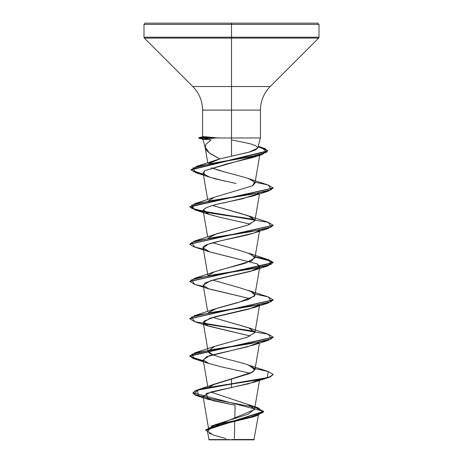 <?xml version="1.0" encoding="UTF-8"?>
<svg xmlns="http://www.w3.org/2000/svg" width="463" height="463" viewBox="0 0 463 463"><rect width="100%" height="100%" fill="white"/><g stroke="black" fill="none" stroke-linecap="round" stroke-linejoin="round"><path stroke-width="0.69" d="M234.353 439.491L254.245 439.514L231.5 439.537L231.5 439.85L253.909 439.85L231.5 439.85L231.5 439.537L231.5 439.85L231.5 439.537L249.476 439.503M218.721 137.974L204.38 136.683C202.227 136.683 202.013 136.793 203.732 137.019L214.097 137.974L231.5 137.974L231.5 110.113L231.5 137.974L214.097 137.974L204.044 138.998C202.354 139.247 202.58 139.369 204.733 139.369L211.151 139.855L205.89 144.323L205.242 147.969L205.636 148.982L207.493 151.389L210.584 153.843L219.78 158.925L231.5 156.187L231.5 137.974L231.5 156.187L250.194 151.847L255.871 149.746L257.746 148.021L260.438 137.974L231.5 137.974L260.438 137.974L260.438 110.113L231.5 110.113L231.5 86.54L231.5 110.113L202.562 110.113C202.429 100.969 199.171 93.109 192.799 86.54L231.5 86.54L231.5 24.4L319.007 24.4L231.5 24.4L231.5 37.219L319.007 37.219L231.5 37.219L231.5 38.099L318.642 38.099L231.5 38.099L231.5 86.54L270.201 86.54L318.642 38.099L319.007 37.219L319.007 24.4L317.757 23.15L231.5 23.15L231.5 24.4L143.993 24.4L231.5 24.4L231.5 23.15L145.243 23.15L317.757 23.15M257.781 147.691L255.692 145.677L249.974 143.698L231.5 139.855M204.733 139.369L202.927 139.27L204.044 138.998L202.904 139.247L205.242 147.969M215.839 424.305L208.871 428.877L254.5 409.564L250.084 405.183L210.752 392.034L258.562 408.007L263.077 412.521L250.477 417.036L211.116 426.064L248.145 414.182L254.517 409.124L247.45 404.066M209.45 386.86L209.924 386.483M212.691 384.909L250.385 373.305L254.922 369.798L248.631 365.087C235.939 360.492 208.391 355.897 208.113 351.295L214.224 346.492L247.34 337.168L254.922 332.503L249.488 328.117L212.633 317.375L248.538 327.758L254.934 332.417L247.601 337.081L214.456 346.405L208.113 351.295L212.644 354.67M255.113 294.092L268.291 296.939L273.17 299.839L189.847 318.642L194.703 315.587L251.062 306.263L271.347 301.598L268.291 296.939L248.538 290.463L254.048 293.31L254.465 296.158L237.924 302.628L214.467 309.105L208.356 312.658L216.823 308.3L248.197 299.578L254.922 295.215L250.923 291.435L239.302 287.65L212.633 280.08M219.607 270.143L245.292 263.25L254.922 257.914L250.929 254.135L239.307 250.35L212.639 242.786M208.356 238.069L216.817 233.711L248.197 224.989L254.922 220.625L251.34 217.031L240.719 213.443L212.639 205.491L248.538 215.874L254.934 220.533L247.601 225.197L214.456 234.521L208.356 238.069M268.28 222.344L273.17 225.249L189.842 244.053L194.703 240.997L251.056 231.674L271.347 227.015L268.297 222.35L211.95 213.026L191.653 208.367L194.703 203.703L251.056 194.379L271.347 189.72L268.297 185.055L248.538 178.579L254.656 182.138L252.381 185.871L214.462 197.226L208.182 201.116L214.242 197.302L252.381 185.871L254.922 183.331L252.804 180.518L246.003 177.705L218.849 170.367L211.51 167.826L225.064 172.097M257.723 148.096L249.146 152.142L219.78 158.925L214.074 160.696L208.535 163.711L219.78 158.925L209.311 152.894L205.121 147.17M225.116 181.172L209.687 177.196L203.552 173.926L204.756 170.65L226.621 163.989L253.539 157.333L258.348 155.186L204.756 170.65L203.135 173.046L207.586 176.403L215.081 178.84L236.107 183.487M258.944 193.32L242.705 198.749L227.316 202.047C225.522 202.725 207.598 205.306 203.379 209.78L203.193 210.706L208.275 214.109L220.787 217.512L250.361 224.138M256.404 232.085L255.808 232.339M268.291 228.462L211.932 237.785L191.653 242.45L194.709 247.109L203.39 249.135L193.372 246.675L189.83 244.209L273.153 225.406L268.291 228.462L253.811 233.074L222.014 240.488L208.072 244.244L203.193 247.994L209.947 251.976L257.301 263.91L259.807 266.647L250.796 271.306L210.769 280.63L203.193 285.295L208.159 288.652L250.361 298.728L209.195 289.022L203.332 285.706L204.918 282.991L215.272 279.38L253.811 270.369L259.286 267.591L257.301 263.91L209.183 251.722L203.35 248.446C198.679 243.289 238.659 238.132 254.1 232.976L258.95 230.615M259.344 304.822L248.371 309.261L210.063 318.145L203.193 322.584L207.69 325.773L250.361 336.022L209.189 326.317L207.69 325.773L203.685 321.247L215.087 316.721L253.811 307.663L259.349 304.822M258.95 342.498L247.254 346.845L209.768 355.538L203.193 359.884L208.153 363.241L220.388 366.603L250.361 373.317M258.95 379.793L248.886 383.717L211.064 391.953L203.037 396.264L212.997 400.721L235.088 405.177L234.805 418.483L235.088 405.177L208.182 399.366L206.261 393.504L253.817 382.253L258.95 379.793M234.376 438.559L234.741 421.527M207.517 431.585L210.601 427.945L222.46 424.299L252.7 417.018L256.595 415.415L212.419 427.193L207.355 431.117L212.986 434.873L225.979 438.623M210.59 439.85L231.5 439.85L209.091 439.85L207.355 431.117M229.81 439.584L208.813 439.561L229.81 439.584M209.039 387.242L215.254 383.827L231.5 378.867L231.5 383.752L197.701 389.823L194.344 394.366L211.278 398.915L258.562 408.007M212.691 434.78L205.665 429.948L215.121 425.115L257.469 415.456L263.655 411.352L254.893 407.255L263.702 411.665L205.636 430.22L205.636 429.907L263.702 411.352L192.955 392.763L195.751 390.512L203.876 388.26L231.5 383.752L231.5 384.064L203.876 388.567L195.751 390.824L192.955 393.075L195.664 395.321L203.263 397.572L198.465 396.311L197.533 390.187L231.5 384.064L231.5 387.641L231.5 384.064L260.964 379.4L269.998 377.067L273.158 374.584L268.291 377.64L231.5 384.064L231.5 383.752L267.215 377.64L268.291 371.529L255.113 368.681M209.299 433.194L210.868 434.005M145.243 23.15L143.993 24.4L143.993 37.219L231.5 37.219L143.993 37.219L144.358 38.099L231.5 38.099L144.358 38.099L192.799 86.54L270.201 86.54C263.829 93.109 260.571 100.969 260.438 110.113L202.562 110.113L202.562 136.793L203.732 137.019L202.58 136.77L204.38 136.683M268.291 259.645L255.113 256.797L268.378 259.674L273.17 262.544L189.847 281.348L194.709 278.292L251.062 268.968L271.347 264.304L268.291 259.645L248.538 253.168L254.8 257.023L251.588 260.877L214.462 271.816L208.35 275.363M248.538 365.052L254.581 368.507L253.024 371.957L231.5 378.867L231.5 383.752L260.964 379.093L269.998 376.76L273.17 374.428L268.28 371.523L248.538 365.052M268.285 334.228L273.17 337.133L189.83 355.781L193.355 358.24L203.332 360.7L190.432 356.794L194.703 352.881L251.05 343.558L271.347 338.899L268.297 334.234L203.656 323.469L254.65 331.305M268.297 185.055L255.113 182.208M203.332 174.198L191.508 170.32L196.341 166.443L249.736 156.974L266.682 152.24L262 147.506L258.163 146.453L265.154 148.669L267.631 150.886L191.132 169.51L194.275 171.854L203.332 174.198M203.39 361.018L193.372 358.559L189.83 356.093L273.153 337.29L268.291 340.346L211.932 349.669L191.653 354.334L194.709 358.993L203.39 361.018M194.72 321.704L189.83 318.799L273.153 299.995L268.297 303.051L211.944 312.375L191.653 317.033L194.703 321.698L254.824 331.647L204.05 323.851M194.72 284.409L189.83 281.504L273.17 262.857L268.366 259.98L255.061 257.098L271.966 261.427L268.291 265.756L211.944 275.08L191.653 279.739L194.703 284.404L203.39 286.429M254.824 219.763L211.944 213.339L195.785 210.127L189.83 206.915L273.153 188.111L268.297 191.167L211.938 200.491L191.653 205.155L194.709 209.814L254.824 219.763M209.687 177.196L195.872 172.705L191.132 169.817L267.631 151.193L265.137 148.97L258.088 146.742L267.411 150.539L262.59 154.341L211.348 163.52L192.776 168.115L195.872 172.705L203.384 174.522M268.28 185.05L273.17 187.955L189.83 206.602L195.756 209.808L211.851 213.015L254.65 219.421M194.709 358.993L209.183 363.605L203.269 360.156L206.631 356.707L253.811 344.964L258.944 342.498M220.787 217.512L209.189 214.433L203.379 209.78C205.838 207.204 213.813 204.623 227.316 202.047L253.805 195.785L258.95 193.32M203.367 136.973L200.404 137.818L198.656 137.818L214.097 137.818L203.732 137.019M204.044 138.998L214.305 138.13L214.097 137.818L198.656 137.818L200.404 137.818L200.404 138.13L198.656 138.13L214.305 138.13L198.656 138.13L200.404 138.13L203.645 139.056M209.091 439.85L219.884 439.85M246.287 439.85L231.5 439.85M258.724 413.349L253.909 439.85M208.784 429.843L203.037 396.264M254.5 409.564L259.61 379.666M207.754 386.541L203.193 359.884M254.922 369.798L259.488 343.089M208.078 351.157L203.193 322.584M254.922 332.503L259.668 304.758M207.673 311.483L203.193 285.295M254.922 295.215L259.807 266.647M207.887 275.444L203.193 247.994M254.922 257.914L259.61 230.487M207.673 236.894L203.193 210.706M254.922 220.625L259.488 193.91M207.673 199.599L203.135 173.046M254.922 183.331L259.72 155.261M207.765 162.854L205.155 147.564M215.254 383.827L197.701 389.823M263.702 411.352L263.702 411.665M192.955 392.763L192.955 393.075M252.7 417.018L257.469 415.456M198.465 396.311L208.182 399.366M258.204 146.308L262 147.506M214.074 160.696L196.341 166.443M214.462 197.226L194.703 203.703M248.538 215.874L268.297 222.35M214.456 234.521L194.703 240.997M214.462 271.816L194.709 278.292M214.467 309.105L194.703 315.587M248.538 327.758L268.297 334.234M214.456 346.405L194.703 352.881M273.17 374.741L273.17 374.428M189.83 356.093L189.83 355.781M273.17 337.446L273.17 337.133M189.83 318.799L189.83 318.486M273.17 300.151L273.17 299.839M189.83 281.504L189.83 281.191M273.17 262.857L273.17 262.544M189.83 244.209L189.83 243.897M273.17 225.562L273.17 225.249M189.83 206.915L189.83 206.602M273.17 188.267L273.17 187.955M191.132 169.817L191.132 169.51M267.631 151.193L267.631 150.886M253.817 382.253L268.291 377.64M253.811 344.964L268.291 340.346M209.189 326.317L194.703 321.698M253.811 307.663L268.297 303.051M209.195 289.022L194.703 284.404M253.811 270.369L268.291 265.756M209.183 251.722L194.709 247.109M209.189 214.433L194.709 209.814M253.805 195.785L268.297 191.167M253.539 157.333L262.59 154.341M202.973 139.288L198.65 138.13L198.65 137.818L202.62 136.759"/></g></svg>
